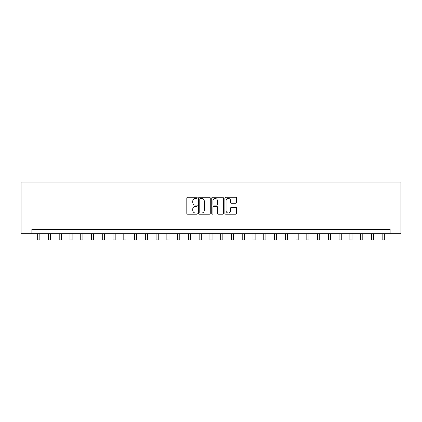 <?xml version="1.0" encoding="UTF-8"?>
<svg xmlns="http://www.w3.org/2000/svg" width="422" height="422" viewBox="0 0 422 422"><rect width="100%" height="100%" fill="white"/><g stroke="black" fill="none" stroke-linecap="round" stroke-linejoin="round"><path stroke-width="0.63" d="M197.222 197.865A0.591 0.591 0 0 0 196.631 197.269L187.648 197.269A0.844 0.844 0 0 0 186.804 198.118L186.804 213.332A0.844 0.844 0 0 0 187.648 214.181L196.631 214.181A0.591 0.591 0 0 0 197.222 213.585A0.591 0.591 0 0 0 196.631 212.994L195.465 212.994A2.706 2.706 0 0 1 192.759 210.288L192.759 209.022A2.706 2.706 0 0 1 195.465 206.316L196.631 206.316A0.591 0.591 0 0 0 197.222 205.725A0.591 0.591 0 0 0 196.631 205.134L195.465 205.134A2.706 2.706 0 0 1 192.759 202.428L192.759 201.162A2.706 2.706 0 0 1 195.465 198.456L196.631 198.456A0.591 0.591 0 0 0 197.222 197.865M235.703 203.23A0.844 0.844 0 0 0 236.552 202.386L236.552 198.118A0.844 0.844 0 0 0 235.703 197.269L225.728 197.269A0.844 0.844 0 0 0 224.884 198.118L224.884 213.332A0.844 0.844 0 0 0 225.728 214.181L235.703 214.181A0.844 0.844 0 0 0 236.552 213.332L236.552 208.178A0.844 0.844 0 0 0 235.703 207.329L231.435 207.329A0.844 0.844 0 0 0 230.591 208.178L230.591 210.736A2.263 2.263 0 0 1 228.328 212.994A2.263 2.263 0 0 1 226.071 210.736L226.071 200.714A2.263 2.263 0 0 1 228.328 198.456A2.263 2.263 0 0 1 230.591 200.714L230.591 202.386A0.844 0.844 0 0 0 231.435 203.23L235.703 203.23M390.134 233.714L400.9 233.714L400.9 182.04L21.1 182.04L21.1 233.714L390.134 233.714L390.134 229.41L31.866 229.41L31.866 233.714M210.262 198.118A0.844 0.844 0 0 0 209.417 197.269L199.442 197.269A0.844 0.844 0 0 0 198.593 198.118L198.593 213.332A0.844 0.844 0 0 0 199.442 214.181L209.417 214.181A0.844 0.844 0 0 0 210.262 213.332L210.262 198.118M212.582 197.269L222.558 197.269A0.844 0.844 0 0 1 223.407 198.118L223.407 213.332A0.844 0.844 0 0 1 222.558 214.181L218.29 214.181A0.844 0.844 0 0 1 217.446 213.332L217.446 207.16A0.844 0.844 0 0 0 216.602 206.316L213.769 206.316A0.844 0.844 0 0 0 212.925 207.16L212.925 213.585A0.591 0.591 0 0 1 212.329 214.181A0.591 0.591 0 0 1 211.738 213.585L211.738 198.118A0.844 0.844 0 0 1 212.582 197.269M200.371 198.456A0.591 0.591 0 0 0 199.78 199.047L199.78 212.403A0.591 0.591 0 0 0 200.371 212.994L201.595 212.994A2.706 2.706 0 0 0 204.301 210.288L204.301 201.162A2.706 2.706 0 0 0 201.595 198.456L200.371 198.456M217.446 200.756A2.263 2.263 0 0 0 215.183 198.498A2.263 2.263 0 0 0 212.925 200.756L212.925 204.29A0.844 0.844 0 0 0 213.769 205.134L216.602 205.134A0.844 0.844 0 0 0 217.446 204.29L217.446 200.756M37.679 233.714L37.679 239.96L39.832 239.96L39.832 233.714M48.446 233.714L48.446 239.96L50.598 239.96L50.598 233.714M59.207 233.714L59.207 239.96L61.364 239.96L61.364 233.714M69.973 233.714L69.973 239.96L72.125 239.96L72.125 233.714M80.739 233.714L80.739 239.96L82.891 239.96L82.891 233.714M91.505 233.714L91.505 239.96L93.658 239.96L93.658 233.714M102.272 233.714L102.272 239.96L104.424 239.96L104.424 233.714M113.038 233.714L113.038 239.96L115.19 239.96L115.19 233.714M123.799 233.714L123.799 239.96L125.956 239.96L125.956 233.714M134.565 233.714L134.565 239.96L136.717 239.96L136.717 233.714M145.332 233.714L145.332 239.96L147.484 239.96L147.484 233.714M156.098 233.714L156.098 239.96L158.25 239.96L158.25 233.714M166.864 233.714L166.864 239.96L169.016 239.96L169.016 233.714M177.625 233.714L177.625 239.96L179.783 239.96L179.783 233.714M188.391 233.714L188.391 239.96L190.544 239.96L190.544 233.714M199.158 233.714L199.158 239.96L201.31 239.96L201.31 233.714M209.924 233.714L209.924 239.96L212.076 239.96L212.076 233.714M220.69 233.714L220.69 239.96L222.842 239.96L222.842 233.714M231.456 233.714L231.456 239.96L233.609 239.96L233.609 233.714M242.217 233.714L242.217 239.96L244.375 239.96L244.375 233.714M252.984 233.714L252.984 239.96L255.136 239.96L255.136 233.714M263.75 233.714L263.75 239.96L265.902 239.96L265.902 233.714M274.516 233.714L274.516 239.96L276.668 239.96L276.668 233.714M285.283 233.714L285.283 239.96L287.435 239.96L287.435 233.714M296.044 233.714L296.044 239.96L298.201 239.96L298.201 233.714M306.81 233.714L306.81 239.96L308.962 239.96L308.962 233.714M317.576 233.714L317.576 239.96L319.728 239.96L319.728 233.714M328.342 233.714L328.342 239.96L330.495 239.96L330.495 233.714M339.109 233.714L339.109 239.96L341.261 239.96L341.261 233.714M349.875 233.714L349.875 239.96L352.027 239.96L352.027 233.714M360.636 233.714L360.636 239.96L362.793 239.96L362.793 233.714M371.402 233.714L371.402 239.96L373.554 239.96L373.554 233.714M382.168 233.714L382.168 239.96L384.321 239.96L384.321 233.714"/></g></svg>
